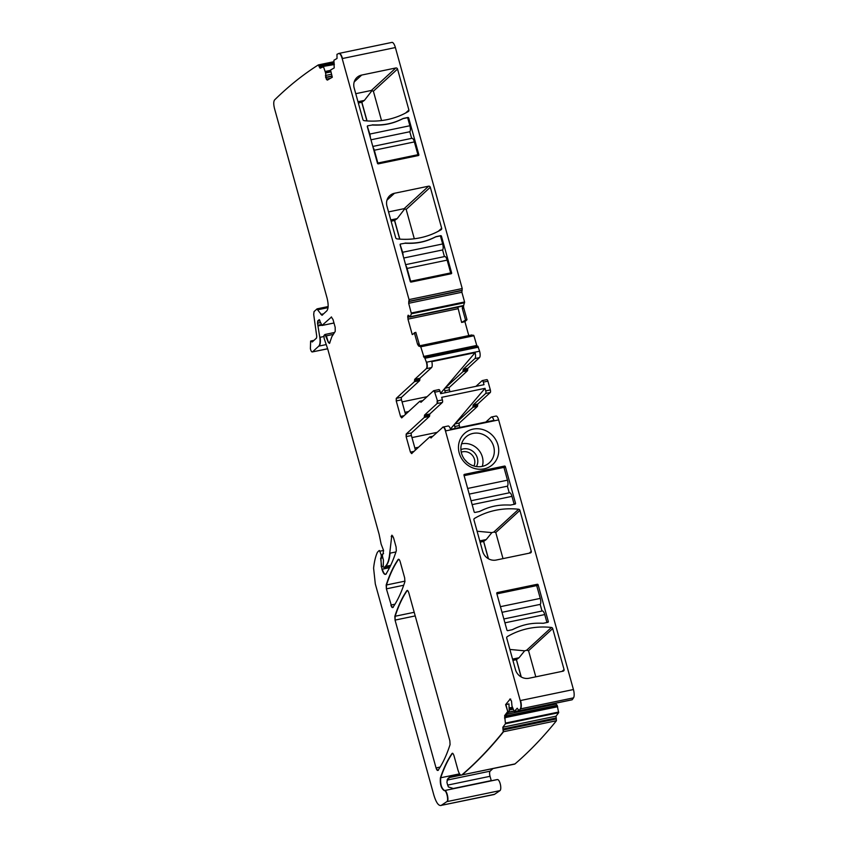 <?xml version="1.0" encoding="UTF-8"?>
<svg xmlns="http://www.w3.org/2000/svg" width="848" height="848" viewBox="0 0 848 848"><rect width="100%" height="100%" fill="white"/><g stroke="black" fill="none" stroke-linecap="round" stroke-linejoin="round"><path stroke-width="1.27" d="M433.89 390.674A2.131 0.71 78.3 0 1 434.017 390.61A2.131 0.71 78.3 0 1 435.045 392.147L439.974 391.129L440.674 393.673L484.017 384.674L483.307 382.119L487.907 381.165L490.335 389.921A2.131 0.71 -101.7 0 1 490.303 392.497L485.703 393.451A2.131 0.71 -101.7 0 0 485.745 390.875L490.335 389.921M404.104 415.679L400.532 416.421L401.687 417.894L419.781 401.284L420.979 402.291L433.561 390.748L438.946 389.582A2.131 0.71 -101.7 0 0 438.819 389.656M439.974 391.129A2.131 0.71 -101.7 0 0 438.946 389.582M437.144 400.977L437.112 403.542L424.53 415.085L429.788 414.004L442.359 402.45L437.441 403.468A2.131 0.71 -101.7 0 0 437.473 400.903L434.717 392.211L433.561 390.748M450.458 429.035L485.035 388.331L441.691 397.33L442.402 399.885A2.131 0.71 -101.7 0 1 442.359 402.45M485.035 388.331L485.745 390.875M475.951 386.349L482.152 380.646A2.131 0.71 78.3 0 1 482.279 380.582A2.131 0.71 78.3 0 1 483.307 382.119M440.578 393.313L475.124 352.641A5.332 1.77 78.3 0 1 474.912 358.566L479.502 357.612A5.332 1.77 78.3 0 0 479.597 351.199L477.784 346.122L425.018 357.114M445.348 392.698L444.829 390.833A2.131 0.71 78.3 0 1 444.797 388.342M479.597 351.199L426.406 362.244C427.169 365.393 427.138 367.534 426.311 368.657L414.693 379.332L419.94 378.25L419.675 380.604L401.464 397.341A2.131 0.71 -101.7 0 0 401.496 399.832L405.524 414.375M419.781 401.284L420.979 402.291M486.752 379.692A2.131 0.71 78.3 0 1 486.879 379.628A2.131 0.71 78.3 0 1 487.907 381.165M459.849 427.456L459.33 425.579A2.131 0.71 78.3 0 1 459.362 423.014L454.772 423.958L472.908 407.305L473.184 404.941L485.703 393.451M436.974 432.395L411.958 437.589M429.788 414.004L429.65 415.181L424.392 416.273L424.265 417.449L406.171 434.059L406.139 436.625L410.432 452.122L411.587 453.595L429.735 436.932L430.943 437.939L443.048 427.085M415.425 450.076L411.397 435.533A2.131 0.71 -101.7 0 1 411.365 433.042L429.512 416.357L429.65 415.181M449.949 391.744L449.429 389.879L444.829 390.833M427.074 396.694L402.058 401.899M404.952 412.308L408.598 411.556M419.94 378.25L431.568 367.566A5.332 1.77 78.3 0 0 431.791 361.64L475.124 352.641M449.461 387.313L444.871 388.257L462.955 371.657L463.093 370.481L467.683 369.527L467.555 370.703L449.461 387.313A2.131 0.71 -101.7 0 0 449.429 389.879M400.532 416.421L396.239 400.924L396.27 398.359L414.418 381.695L414.693 379.332M442.9 427.191C443.886 426.661 444.85 427.89 445.783 430.879L498.645 419.898L573.428 689.541L520.237 700.586C521.191 704.423 521.213 707.2 520.322 708.907L519.029 710.762L517.206 708.228L514.27 711.472L511.991 706.077L511.492 700.957L509.775 699.112L510.432 699.187M518.775 710.825L514.27 711.472M505.609 704.635L507.74 711.514L504.624 715.638L506.097 715.33L509.235 711.186L508.959 703.904L505.609 704.635L510.22 699.017M505.938 704.561L507.74 711.514M509.235 711.186L508.069 711.44M504.624 715.638L505.472 723.757L502.853 727.224L503.235 731.782C490.017 748.222 476.205 762.606 461.81 774.955L461.556 775.136M505.821 715.966L557.178 705.303L558.662 712.712L556.044 716.178L556.426 720.736A1777.662 590.537 78.3 0 1 522.209 757.518A1777.662 590.537 78.3 0 1 515.001 763.91A7.113 2.364 78.3 0 1 514.588 764.133L461.81 774.955C460.496 775.666 459.213 774.023 457.962 770.048L454.03 755.865C453.33 753.713 452.652 752.939 451.995 753.533C447.543 760.031 443.684 768.129 440.409 777.839C439.879 784.273 441.161 788.534 444.257 790.622C446.398 789.806 448.921 800.607 446.811 801.657L440.949 805.558M452.641 753.236L452.323 753.469C447.871 759.967 444.013 768.065 440.737 777.764L440.409 777.839M379.12 550.585L379.777 551.232L379.12 550.585L377.445 552.228C375.579 556.277 374.297 561.588 373.597 568.149L375.304 583.922L433.922 795.329C436.296 802.95 438.787 806.289 441.395 805.335L494.585 794.29L500.002 790.612A5.692 1.887 78.3 0 0 500.362 784.379A5.692 1.887 78.3 0 0 497.447 779.577A7.113 2.364 78.3 0 1 497.214 779.588A7.113 2.364 78.3 0 0 496.992 779.598A7.113 2.364 78.3 0 0 496.769 779.683M382.342 554.666L381.187 554.899L379.777 551.232L383.572 550.447L381.123 544.098L379.109 534.272L327.71 348.931L324.116 338.363L324.01 335.405L325.007 334.483L334.547 332.469M381.187 554.899L381.303 557.465L380.635 558.26L381.96 569.273C383.381 573.661 384.748 575.198 386.073 573.873C390.006 567.556 393.419 559.86 396.323 550.787L396.101 547.002L393.557 537.802L391.829 535.236L389.73 553.235C389.115 559.797 387.621 564.206 385.246 566.475L384.144 567.588M385.395 574.414L386.073 573.873M390.207 566.326L383.996 567.619L383.222 566.644L383.455 560.305L382.448 556.214L382.522 554.221L383.582 553.627M383.063 553.723L383.582 550.479M325.007 334.483L328.399 342.465L329.48 343.398L331.886 336.614L335.225 331.409L335.172 327.275L333.02 319.526L331.303 316.961M333.974 322.982L321.933 325.484L331.536 316.982M319.134 319.643L322.028 325.462M319.314 319.675L317.64 321.01M319.866 320.555L317.746 321.01L317.502 323.205L319.802 337.356C320.353 341.818 320.014 344.744 318.784 346.122L312.446 351.931M327.657 348.74L312.499 351.888C311.704 352.217 311.004 351.157 310.4 348.719L310.622 341.055L312.244 341.977L316.537 338.034L316.739 336.285L313.707 314.513L314.046 311.587L317.131 308.842L328.134 306.552M310.792 341.044L312.244 341.977M316.919 308.958L321.922 315.265M318.413 64.914L318.297 64.936C303.171 74.529 288.596 86.189 274.582 99.937C273.512 101.474 273.48 104.315 274.487 108.47L327.042 297.977C328.568 304.262 328.505 308.545 326.862 310.813L322.134 315.159M318.297 64.936L320.088 68.2L323.501 66.791L325.547 72.748L326.332 79.14L327.392 80.072L326.692 79.68L328.886 79.224M323.226 66.42L334.345 64.533M338.924 53.435L336.974 54.314L337.016 58.48L333.921 60.25L334.218 67.925L330.54 70.034L332.31 77.253L327.392 80.072M338.564 53.519C339.857 53.223 341.066 54.908 342.189 58.586L409.033 299.598L408.683 303.298L411.418 313.781L410.061 317.035L408.768 315.498M409.033 299.598L462.224 288.553L395.38 47.541A7.113 2.364 78.3 0 0 391.946 42.4A7.113 2.364 78.3 0 0 391.755 42.464M405.651 112.996L408.895 110.017A1.42 1.314 -132.6 0 1 408.333 111.491A78.217 72.366 -132.6 0 1 364.195 120.66A1.42 1.314 -132.6 0 1 362.923 119.568L354.178 88.012A11.374 10.526 -132.6 0 1 356.987 77.454A11.374 10.526 -132.6 0 1 361.693 75.059L395.836 67.967A1.42 1.314 -132.6 0 1 397.532 69.038L373.385 91.202L381.526 120.564M408.895 110.017L397.532 69.038M372.378 124.847A108.078 100 -132.6 0 0 378.028 124.921A59.021 54.601 -132.6 0 0 398.242 120.723A108.078 100 -132.6 0 0 403.235 118.434L407.835 117.48A0.71 0.657 -132.6 0 1 408.683 118.01L418.859 154.728A0.71 0.657 -132.6 0 1 418.393 155.534L378.335 163.855A0.71 0.657 -132.6 0 1 377.487 163.314L367.311 126.606A0.71 0.657 -132.6 0 1 367.778 125.801L372.177 125.027A108.078 100 -132.6 0 0 377.837 125.101A59.021 54.601 -132.6 0 0 398.041 120.904A108.078 100 -132.6 0 0 403.044 118.614L407.634 117.66L409.881 125.748A4.982 1.654 78.3 0 1 409.796 131.737L370.968 139.803M438.427 231.207L441.67 228.229A1.42 1.314 -132.6 0 1 441.119 229.702A78.217 72.366 -132.6 0 1 396.981 238.871A1.42 1.314 -132.6 0 1 395.709 237.779L386.964 206.234A11.374 10.526 -132.6 0 1 389.773 195.665A11.374 10.526 -132.6 0 1 394.479 193.27L428.622 186.178A1.42 1.314 -132.6 0 1 430.307 187.249L406.171 209.414L414.312 238.776M441.67 228.229L430.307 187.249M405.164 243.058A108.078 100 -132.6 0 0 410.814 243.132A59.021 54.601 -132.6 0 0 431.028 238.935A108.078 100 -132.6 0 0 436.02 236.645L440.621 235.691A0.71 0.657 -132.6 0 1 441.458 236.232L451.645 272.939A0.71 0.657 -132.6 0 1 451.178 273.745L411.121 282.066A0.71 0.657 -132.6 0 1 410.273 281.536L400.097 244.818A0.71 0.657 -132.6 0 1 400.563 244.012L404.962 243.238A108.078 100 -132.6 0 0 410.612 243.323A59.021 54.601 -132.6 0 0 430.826 239.125A108.078 100 -132.6 0 0 435.819 236.825L440.419 235.871L442.667 243.959A4.982 1.654 78.3 0 1 442.582 249.948L403.754 258.015M462.224 288.553L461.874 292.253L464.577 301.962L463.665 305.492A2.491 0.827 -101.7 0 0 463.803 308.184L462.319 308.492L462.605 305.715L409.955 317.004M408.015 315.318L407.962 319.124L412.255 334.589L415.806 332.321L419.696 345.814L418.647 346.026L420.746 346.79L424.127 357.538M468.785 335.585L464.916 321.646L461.63 322.452L457.75 306.881M419.018 343.917L417.545 344.224L414.343 332.67M417.545 344.224L418.647 346.026M471.721 334.971L473.937 335.744L477 346.291M424.509 357.22L426.406 362.244M424.53 415.085L424.392 416.273M429.735 436.932L430.943 437.939M442.571 427.265C443.557 426.735 444.522 427.964 445.454 430.943L520.237 700.586M551.433 627.467A1.42 1.314 -132.6 0 1 552.695 628.559L564.058 669.538A1.42 1.314 -132.6 0 1 563.125 671.16L528.972 678.252A11.374 10.526 -132.6 0 1 515.478 669.655L506.733 638.109A1.42 1.314 -132.6 0 1 507.284 636.636A78.217 72.366 -132.6 0 1 551.433 627.467L526.597 650.268L524.636 650.829L509.871 649.441M547.31 622.443L548.317 621.52A0.71 0.657 -132.6 0 1 547.84 622.326L543.25 623.28A108.078 100 -132.6 0 0 537.59 623.206A59.021 54.601 -132.6 0 0 517.386 627.403A108.078 100 -132.6 0 0 512.383 629.693L507.782 630.647A0.71 0.657 -132.6 0 1 506.945 630.106L496.758 593.399A0.71 0.657 -132.6 0 1 497.235 592.593L537.293 584.272A0.71 0.657 -132.6 0 1 538.13 584.813L536.826 586.01M548.317 621.52L538.13 584.813M514.524 504.221L515.531 503.309A0.71 0.657 -132.6 0 1 515.054 504.115L510.464 505.069A108.078 100 -132.6 0 0 504.804 504.984A59.021 54.601 -132.6 0 0 484.6 509.182A108.078 100 -132.6 0 0 479.597 511.482L475.007 512.436A0.71 0.657 -132.6 0 1 474.159 511.895L463.983 475.187A0.71 0.657 -132.6 0 1 464.45 474.371L504.507 466.061A0.71 0.657 -132.6 0 1 505.344 466.591L504.041 467.789M515.531 503.309L505.344 466.591M518.647 509.256A1.42 1.314 -132.6 0 1 519.909 510.348L531.272 551.327A1.42 1.314 -132.6 0 1 530.339 552.949L496.186 560.04A11.374 10.526 -132.6 0 1 482.692 551.444L473.947 519.898A1.42 1.314 -132.6 0 1 474.498 518.425A78.217 72.366 -132.6 0 1 518.647 509.256L493.812 532.056L491.861 532.618L477.085 531.23M492.953 435.946A20.977 19.409 -132.6 0 1 492.72 464.513A20.977 19.409 -132.6 0 1 464.238 462.054A20.977 19.409 -132.6 0 1 464.471 433.487A20.977 19.409 -132.6 0 1 492.953 435.946M408.863 593.028C408.174 590.876 407.496 590.091 406.839 590.685C402.175 597.416 398.178 605.96 394.839 616.305L395.051 620.1L436.052 767.928C436.741 770.079 437.42 770.853 438.077 770.26C442.741 763.518 446.737 754.964 450.065 744.597L449.853 740.802L408.863 593.028M407.475 590.388L407.167 590.621C402.503 597.342 398.507 605.885 395.168 616.242L394.839 616.305M390.886 605.048C391.575 607.2 392.253 607.984 392.91 607.391C397.574 600.638 401.56 592.084 404.888 581.707L404.676 577.912L400.203 561.789C399.514 559.648 398.836 558.864 398.178 559.457C393.514 566.178 389.508 574.7 386.169 585.046L386.391 588.851L391.214 604.984C391.903 607.136 392.582 607.91 393.239 607.316M398.867 559.309L398.507 559.394C393.843 566.104 389.836 574.637 386.497 584.982L386.169 585.046M463.803 308.184L467.004 319.728L465.541 320.088L462.319 308.492M461.63 322.452L465.541 320.088M467.004 319.728L464.916 321.646M471.732 334.971L419.675 345.783L471.732 334.971M467.683 369.527L467.82 368.339L479.502 357.612M463.093 370.481L463.22 369.293L474.912 358.566M473.184 404.941L477.784 403.987L490.303 392.497M477.784 403.987L477.647 405.174L473.046 406.128M459.362 423.014L477.509 406.351L477.647 405.174M455.249 428.41L454.729 426.533A2.131 0.71 78.3 0 1 454.698 424.042M485.851 422.05L491.162 417.174A5.332 1.77 -101.7 0 1 491.48 417.004A5.332 1.77 -101.7 0 1 493.907 420.375L450.574 429.374A5.332 1.77 -101.7 0 0 448.136 426.003L443.207 427.021M498.645 419.898A5.332 1.77 -101.7 0 0 496.069 416.05L491.48 417.004M573.428 689.541A7.113 2.364 78.3 0 1 573.513 697.862A1777.662 590.537 78.3 0 1 572.22 699.717L571.944 699.77M557.178 705.303L555.991 704.02A2.491 0.827 78.3 0 1 555.525 703.246M503.193 729.98L503.564 731.718C490.345 748.148 476.534 762.543 462.139 774.892L515.001 763.91M453.563 788.619A7.113 2.364 78.3 0 1 453.648 788.598L448.444 786.955A7.113 2.364 78.3 0 1 446.907 781.941L448.221 778.241A3.551 3.286 47.4 0 0 448.083 778.369M447.744 778.803L450.055 776.62L460.082 774.531M459.563 773.864L440.737 777.764C440.207 784.209 441.49 788.47 444.585 790.548L497.447 779.577M491.289 780.785A3.551 1.177 78.3 0 1 491.236 780.616L490.038 776.302A4.261 1.42 78.3 0 1 490.112 771.171L492.858 768.648M494.585 794.29A14.225 4.728 78.3 0 1 493.981 794.555L441.723 805.271M414.852 448.009L418.499 447.246M506.097 715.33L505.556 717.811L504.507 718.023M355.747 93.693L371.35 90.45L373.385 91.202M367.778 125.801L372.177 125.027M370.343 137.535A4.982 1.654 78.3 0 0 369.823 134.058L367.311 126.225M388.532 211.905L404.136 208.661L406.171 209.414M400.563 244.012L404.962 243.238M403.118 255.746A4.982 1.654 78.3 0 0 402.609 252.28L400.097 244.436M552.695 628.559L528.558 650.723L535.798 676.831M528.558 650.723L526.597 650.268M519.909 510.348L495.773 532.512L503.012 558.62M495.773 532.512L493.812 532.056M489.519 439.063A17.416 16.123 47.4 0 0 465.87 437.027A17.416 16.123 47.4 0 0 465.817 437.08A17.416 16.123 47.4 0 0 465.669 460.75A17.416 16.123 47.4 0 0 489.328 462.796A17.416 16.123 47.4 0 0 489.381 462.743A17.416 16.123 47.4 0 0 489.519 439.063M357.983 101.728L364.396 100.393L361.746 102.29L366.908 120.914M364.396 100.393L371.986 90.63M390.758 219.939L397.182 218.614L394.649 220.448L391.119 221.211M397.182 218.614L404.761 208.841M512.552 659.108L519.05 657.751L516.443 659.627L512.902 660.369M519.05 657.751L524.636 650.829M479.767 540.886L486.264 539.54L483.657 541.416L480.116 542.158M486.264 539.54L491.861 532.618M482.289 466.389A17.416 16.123 47.4 0 0 478.145 449.408A17.416 16.123 47.4 0 0 461.577 443.833M358.333 103L361.746 102.29M399.694 239.125L394.521 220.501M521.096 676.895L516.39 659.649M488.31 558.684L483.604 541.437M476.428 466.57A12.01 11.109 47.4 0 0 474.456 452.8A12.01 11.109 47.4 0 0 460.909 449.652M512.913 660.391L516.315 659.68M480.127 542.169L483.54 541.469M461.259 452.207A9.953 9.211 -132.6 0 1 472.06 454.994A9.953 9.211 -132.6 0 1 473.915 465.997M466.538 461.651A9.953 9.211 47.4 0 0 464.958 459.923M444.416 256.594L442.582 249.948M405.863 265.625A4.982 1.654 78.3 0 1 407.093 268.445L410.633 281.239L450.691 272.918L449.387 274.116M405.598 264.661L444.744 256.531A4.982 1.654 78.3 0 1 447.14 260.124L450.691 272.918M514.164 504.295L511.959 496.356A4.982 1.654 -101.7 0 0 509.563 492.752L471.064 500.744M479.332 511.535A108.078 100 47.4 0 0 481.452 510.549A59.021 54.601 47.4 0 1 486.307 508.503M469.22 494.108L507.39 486.18L509.235 492.826M507.39 486.18A4.982 1.654 -101.7 0 0 507.475 480.18L503.935 467.386L464.11 475.654M546.949 622.517L544.745 614.567A4.982 1.654 -101.7 0 0 542.338 610.963L503.85 618.966M512.118 629.746A108.078 100 47.4 0 0 514.227 628.76A59.021 54.601 47.4 0 1 519.082 626.714M502.005 612.32L540.176 604.391L542.02 611.037M540.176 604.391A4.982 1.654 -101.7 0 0 540.261 598.402L536.71 585.597L496.896 593.876M411.64 138.383L409.796 131.737M373.078 147.414A4.982 1.654 78.3 0 1 374.307 150.234L377.858 163.028L417.916 154.707L416.601 155.905M372.813 146.439L411.958 138.309A4.982 1.654 78.3 0 1 414.365 141.913L417.916 154.707M422.749 400.669L420.29 401.178M420.11 401.221L420.703 401.719L419.961 401.252M437.473 400.903L442.402 399.885M400.86 416.347A2.131 0.71 -101.7 0 0 401.719 417.863M421.869 401.475L420.375 401.793M401.496 399.832L396.239 400.924M401.528 397.267L396.599 398.284A2.131 0.71 -101.7 0 0 396.567 400.86M510.761 699.123L510.104 699.049M509.107 707.995L512.383 707.317M504.952 715.574L504.836 717.959M558.694 712.034L505.503 723.079M505.578 717.546L557.655 706.723M505.832 723.005L505.472 723.757M556.044 716.178L502.853 727.224M505.8 723.694L558.662 712.712M503.182 727.16L502.896 729.015M503.521 729.916L556.383 718.934M503.224 728.951L556.087 717.97M556.426 720.736L503.235 731.782M446.811 801.657L447.14 801.583C449.239 800.565 446.737 789.732 444.585 790.548L444.257 790.622M447.14 801.583L500.002 790.612M379.448 550.522L380.105 551.168L379.3 550.553M381.515 554.836L381.303 557.465M380.805 557.92L382.766 557.507M381.632 557.39L382.692 557.168M382.84 557.804L380.964 558.196L381.293 566.867M381.96 569.273L389.529 567.704M381.621 566.793L383.179 566.475M382.289 569.209C383.709 573.598 385.077 575.124 386.402 573.799M392.009 535.236L391.214 536.551M389.73 553.235L395.942 551.942M391.543 536.477L392.931 536.19M390.059 553.161C389.444 559.722 387.949 564.132 385.575 566.4L385.246 566.475M385.575 566.4L390.674 565.34M384.324 567.556L390.186 566.358M325.558 334.377L334.515 332.511M325.335 334.419L326.024 335.925M333.296 334.409L326.353 335.85L328.399 342.465M330.105 342.104L328.727 342.391L329.639 343.334M322.261 325.42L333.985 323.014M319.495 319.844L318.583 320.523M318.912 320.459L319.76 320.279M318.074 320.947L317.502 323.205M318.064 325.229L321.074 324.604M317.83 323.141L320.48 322.59M318.392 325.155L318.212 325.908M319.802 337.356L323.809 336.529M318.541 325.833L321.392 325.24M320.131 337.292C320.682 341.744 320.343 344.67 319.113 346.058L318.784 346.122M319.113 346.058L326.141 344.595M312.827 351.825L327.678 348.804M317.247 308.884L318.17 309.7M320.883 314.417L323.544 313.866M318.498 309.626L328.038 307.644M321.212 314.343L322.463 315.085M318.625 64.872L319.071 66.059M334.26 63.971L319.325 67.077M334.123 62.932L319.399 65.996M319.654 67.003L320.417 68.137M330.614 70.342L325.219 71.465M330.932 71.624L325.547 72.748M325.579 71.497L330.635 70.448M331.568 74.221L325.431 75.504M325.897 72.939L330.996 71.879M325.759 75.43L325.632 77.327M332.066 76.246L325.685 77.571M325.961 77.263L332.003 76.002M326.014 77.497L326.332 79.14M326.65 79.076L330.55 78.26M327.021 79.606L327.72 80.009M338.893 53.445C340.186 53.159 341.394 54.844 342.518 58.512L342.189 58.586M342.518 58.512L395.38 47.541M409.361 299.535L409.012 301.305M461.906 290.535L408.715 301.581M409.34 301.241L462.202 290.26M409.043 301.517L408.683 303.298M464.577 301.962L411.386 313.007M409.012 303.224L461.874 292.253M411.715 312.944L411.418 313.781M462.499 305.863L410.421 316.686M463.665 305.492L462.605 305.715M411.746 313.707L464.609 302.736M410.729 316.654L462.446 305.916M408.344 315.255L407.718 316.463M409.828 316.834L407.708 317.269M408.047 316.389L409.277 316.134M408.036 317.205L407.962 319.124M408.291 319.06L457.835 308.767M417.873 344.161L418.976 345.963M473.629 335.236L420.438 346.281M420.767 346.207L420.746 346.79M476.64 345.465L423.449 356.51M421.074 346.726L473.937 335.744M423.777 356.446L424.541 357.421M424.837 357.146L425.283 358.195M425.611 358.132L478.473 347.15M426.735 362.17C427.498 365.318 427.466 367.46 426.639 368.594L426.311 368.657M426.639 368.594L431.568 367.566M415.022 379.268L414.555 380.519M419.802 379.427L414.884 380.445L414.418 381.695M419.675 380.604L414.746 381.632M424.859 415.022L424.265 417.449M411.428 432.968L406.171 434.059M429.512 416.357L424.594 417.386M406.499 433.985L406.139 436.625M414.004 451.38L410.432 452.122M411.397 435.533L406.468 436.561M410.761 452.048L411.916 453.521M432.713 436.317L430.243 436.826M430.063 436.858L430.667 437.367L429.915 436.89M431.272 437.875L430.339 437.43M520.566 700.522C521.52 704.359 521.541 707.126 520.651 708.843L520.322 708.907M572.22 699.717L519.358 710.688L518.584 709.871M414.206 612.288L395.168 616.242L395.051 620.1M436.052 767.928L440.154 767.069M395.38 620.036L415.213 615.913M436.381 767.853C437.07 770.005 437.748 770.79 438.405 770.185M405.005 581.134L386.497 584.982L386.391 588.851M391.214 604.984L394.988 604.2M386.72 588.777L403.701 585.247M318.742 64.851L333.953 61.692L318.678 64.851M463.22 369.293L467.82 368.339M467.555 370.703L462.955 371.657M477.509 406.351L472.908 407.305M454.729 426.533L459.33 425.579M520.651 708.843L573.513 697.862M509.16 709.204L512.881 708.43M509.192 710.052L513.241 709.204M508.524 712.119L514.047 710.974M508.312 712.405L514.142 711.196M506.945 714.207L555.991 704.02M505.768 716.189L557.274 705.494M505.588 717.429L557.624 706.617M496.992 779.598L453.648 788.598A7.113 2.364 78.3 0 1 453.871 788.587L497.214 779.588M450.055 776.62A3.551 1.177 78.3 0 1 449.694 777.489L460.941 775.157M447.172 779.8L449.694 777.489A3.551 3.286 47.4 0 0 448.221 778.241M447.066 780.107L490.112 771.171M447.691 785.1L490.038 776.302M452.408 788.682L491.236 780.616M371.35 90.45L395.836 67.967M361.693 75.059L354.199 81.938M418.859 154.728L417.852 155.65M408.683 118.01L407.93 118.709M404.136 208.661L428.622 186.178M394.479 193.27L386.985 200.149M441.458 236.232L440.706 236.921M451.645 272.939L450.638 273.862M430.667 437.367L431.823 437.123M564.058 669.538L562.054 671.383M537.293 584.272L535.586 585.83M504.507 466.061L502.8 467.619M531.272 551.327L529.269 553.172M367.046 120.925L361.863 102.237M399.832 239.136L394.649 220.448M521.255 676.99L516.443 659.627M488.469 558.768L483.657 541.416M402.609 252.28L442.667 243.959M407.093 268.445L447.14 260.124M511.959 496.356L472.145 504.624M507.475 480.18L467.661 488.459M544.745 614.567L504.92 622.835M540.261 598.402L500.437 606.67M369.823 134.058L409.881 125.748M374.307 150.234L414.365 141.913M422.792 400.627L419.866 401.242M482.279 380.582L486.879 379.628M518.817 710.847L514.535 711.737M319.897 320.618L317.958 321.021M432.745 436.275L429.819 436.89M339.094 53.382L391.946 42.4M424.922 357.103L477.784 346.122M310.983 340.981L314.025 340.345M410.368 316.982L461.768 306.308M572.093 699.801L519.23 710.783"/></g></svg>
